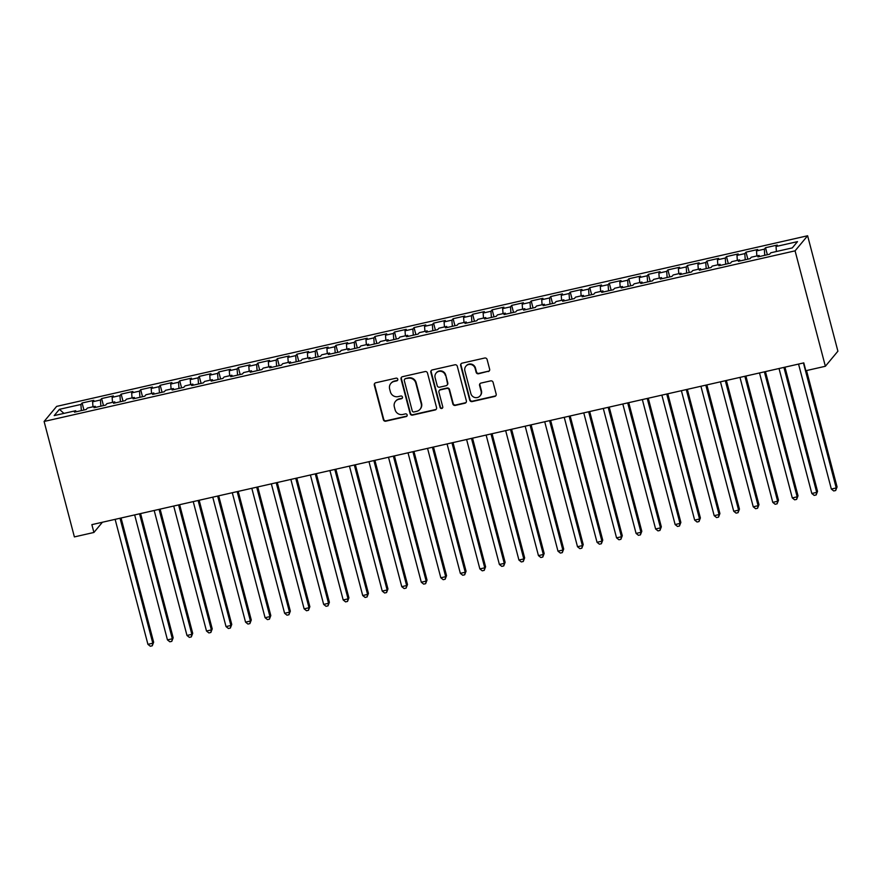 <?xml version="1.0" encoding="UTF-8"?>
<svg xmlns="http://www.w3.org/2000/svg" width="882" height="882" viewBox="0 0 882 882"><rect width="100%" height="100%" fill="white"/><g stroke="black" fill="none" stroke-linecap="round" stroke-linejoin="round"><path stroke-width="1.32" d="M397.782 379.194A1.411 1.356 -140.3 0 0 396.084 378.158L375.721 382.777A2.007 1.94 -140.3 0 0 374.31 385.136L383.372 419.711A2.007 1.94 -140.3 0 0 385.798 421.188L406.161 416.569A1.411 1.356 -140.3 0 0 407.153 414.915A1.411 1.356 -140.3 0 0 405.455 413.878L402.82 414.474A6.428 6.207 -140.3 0 1 395.081 409.722L394.32 406.845A6.428 6.207 -140.3 0 1 398.84 399.303L401.475 398.708A1.411 1.356 -140.3 0 0 402.468 397.054A1.411 1.356 -140.3 0 0 400.77 396.018L398.135 396.613A6.428 6.207 -140.3 0 1 390.395 391.862L389.635 388.984A6.428 6.207 -140.3 0 1 394.155 381.443L396.79 380.848A1.411 1.356 -140.3 0 0 397.782 379.194M488.231 371.565A2.007 1.94 -140.3 0 0 489.642 369.205L487.107 359.514A2.007 1.94 -140.3 0 0 484.681 358.026L462.069 363.163A2.007 1.94 -140.3 0 0 460.658 365.523L469.72 400.086A2.007 1.94 -140.3 0 0 472.146 401.575L494.758 396.437A2.007 1.94 -140.3 0 0 496.169 394.078L493.093 382.369A2.007 1.94 -140.3 0 0 490.679 380.881L480.999 383.075A2.007 1.94 -140.3 0 0 479.588 385.434L481.109 391.244A5.38 5.193 -140.3 0 1 474.88 397.517A5.38 5.193 -140.3 0 1 470.856 393.57L464.88 370.815A5.38 5.193 -140.3 0 1 471.12 364.542A5.38 5.193 -140.3 0 1 475.144 368.489L476.137 372.281A2.007 1.94 -140.3 0 0 478.551 373.759L488.573 371.157A2.007 1.94 -140.3 0 0 489.433 370.716M825.365 366.273L795.079 250.841L807.614 235.759L837.9 351.201L825.365 366.273L805.839 370.716L803.789 362.888L91.86 524.636L93.911 532.463L102.411 522.243M93.911 532.463L74.386 536.906L44.1 421.464L795.079 250.841M427.494 373.053A2.007 1.94 -140.3 0 0 425.069 371.565L402.457 376.702A2.007 1.94 -140.3 0 0 401.045 379.062L410.119 413.636A2.007 1.94 -140.3 0 0 412.533 415.113L435.146 409.976A2.007 1.94 -140.3 0 0 436.568 407.627L427.494 373.053M432.257 369.933L454.88 364.795A2.007 1.94 -140.3 0 1 457.295 366.284L466.369 400.847A2.007 1.94 -140.3 0 1 464.957 403.206L455.277 405.411A2.007 1.94 -140.3 0 1 452.852 403.923L449.181 389.899A2.007 1.94 -140.3 0 0 446.755 388.411L440.339 389.877A2.007 1.94 -140.3 0 0 438.927 392.225L442.753 406.822A1.411 1.356 -140.3 0 1 441.121 408.465A1.411 1.356 -140.3 0 1 440.074 407.44L430.846 372.292A2.007 1.94 -140.3 0 1 432.257 369.933M807.614 235.759L56.635 406.393L44.1 421.464M83.944 410.02L82.103 402.997L80.901 404.452L59.425 409.325L54.199 415.598L75.687 410.725L74.474 412.17L86.193 409.502L87.395 408.057L95.212 406.282L94.01 407.727L105.719 405.07L106.92 403.625L114.737 401.85L113.535 403.295L125.244 400.637L126.446 399.182L134.262 397.407L133.061 398.862L144.769 396.194L145.971 394.75L153.788 392.975L152.586 394.419L164.295 391.762L165.507 390.318L173.313 388.543L172.111 389.987L183.831 387.319L185.033 385.875L192.838 384.1L191.637 385.544L203.356 382.887L204.558 381.443L212.364 379.668L211.162 381.112L222.881 378.455L224.083 377L231.889 375.225L230.687 376.68L242.407 374.012L243.608 372.568L251.414 370.793L250.212 372.237L261.932 369.58L263.134 368.136L270.939 366.361L269.738 367.805L281.457 365.137L282.659 363.693L290.476 361.918L289.263 363.362L300.983 360.705L302.184 359.261L310.001 357.486L308.799 358.93L320.508 356.262L321.71 354.818L329.526 353.043L328.325 354.498L340.033 351.83L341.235 350.386L349.052 348.611L347.85 350.055L359.558 347.398L360.76 345.942L368.577 344.178L367.375 345.623L379.084 342.955L380.296 341.51L388.102 339.735L386.9 341.18L398.62 338.523L399.822 337.078L407.627 335.303L406.426 336.748L418.145 334.08L419.347 332.635L427.153 330.86L425.951 332.305L437.67 329.648L438.872 328.203L446.678 326.428L445.476 327.872L457.196 325.215L458.397 323.76L466.203 321.985L465.001 323.44L476.721 320.772L477.923 319.328L485.728 317.553L484.527 318.997L496.246 316.34L497.448 314.896L505.265 313.121L504.052 314.565L515.772 311.897L516.973 310.453L524.79 308.678L523.588 310.122L535.297 307.465L536.499 306.021L544.315 304.246L543.114 305.69L554.822 303.033L556.024 301.578L563.841 299.803L562.639 301.258L574.347 298.59L575.549 297.146L583.366 295.371L582.164 296.815L593.873 294.158L595.085 292.714L602.891 290.939L601.689 292.383L613.409 289.715L614.611 288.271L622.416 286.496L621.215 287.94L632.934 285.283L634.136 283.839L641.942 282.064L640.74 283.508L652.459 280.851L653.661 279.396L661.467 277.621L660.265 279.076L671.985 276.408L673.187 274.964L680.992 273.188L679.79 274.633L691.51 271.976L692.712 270.531L700.517 268.756L699.316 270.201L711.035 267.533L712.237 266.088L720.054 264.313L718.841 265.758L730.561 263.101L731.762 261.656L739.579 259.881L738.377 261.326L750.086 258.669L751.288 257.213L759.104 255.438L757.903 256.894L769.611 254.225L770.813 252.781L792.301 247.897L797.515 241.624L776.039 246.508L776.403 251.513M82.103 402.997L93.812 400.34L92.61 401.784L100.427 400.009L100.879 406.172M103.47 405.577L101.628 398.565L100.427 400.009M101.628 398.565L113.348 395.908L112.135 397.352L119.952 395.577L120.404 401.729M122.995 401.145L121.154 394.133L119.952 395.577M121.154 394.133L132.873 391.465L131.672 392.909L139.477 391.134L139.929 397.297M142.52 396.713L140.679 389.69L139.477 391.134M140.679 389.69L152.399 387.033L151.197 388.477L159.003 386.702L159.455 392.865M162.045 392.27L160.204 385.258L159.003 386.702M160.204 385.258L171.924 382.59L170.722 384.034L178.528 382.27L178.98 388.422M181.571 387.837L179.73 380.815L178.528 382.27M179.73 380.815L191.449 378.158L190.247 379.602L198.053 377.827L198.516 383.99M201.096 383.394L199.255 376.382L198.053 377.827M199.255 376.382L210.974 373.714L209.773 375.17L217.578 373.395L218.041 379.547M220.621 378.962L218.78 371.95L217.578 373.395M218.78 371.95L230.5 369.282L229.298 370.727L237.104 368.952L237.567 375.115M240.147 374.53L238.316 367.507L237.104 368.952M238.316 367.507L250.025 364.85L248.823 366.295L256.64 364.52L257.092 370.672M259.683 370.087L257.842 363.075L256.64 364.52M257.842 363.075L269.55 360.407L268.349 361.852L276.165 360.077L276.617 366.239M279.208 365.655L277.367 358.632L276.165 360.077M277.367 358.632L289.075 355.975L287.874 357.419L295.69 355.644L296.143 361.807M298.733 361.212L296.892 354.2L295.69 355.644M296.892 354.2L308.601 351.532L307.399 352.987L315.216 351.212L315.668 357.364M318.259 356.78L316.418 349.757L315.216 351.212M316.418 349.757L328.137 347.1L326.924 348.544L334.741 346.769L335.193 352.932M337.784 352.337L335.943 345.325L334.741 346.769M335.943 345.325L347.662 342.668L346.461 344.112L354.266 342.337L354.718 348.489M357.309 347.905L355.468 340.893L354.266 342.337M355.468 340.893L367.188 338.225L365.986 339.669L373.792 337.894L374.244 344.057M376.835 343.473L374.993 336.45L373.792 337.894M374.993 336.45L386.713 333.793L385.511 335.237L393.317 333.462L393.769 339.625M396.36 339.03L394.519 332.018L393.317 333.462M394.519 332.018L406.238 329.35L405.036 330.805L412.842 329.03L413.305 335.182M415.885 334.598L414.044 327.575L412.842 329.03M414.044 327.575L425.763 324.918L424.562 326.362L432.367 324.587L432.83 330.75M435.41 330.155L433.569 323.143L432.367 324.587M433.569 323.143L445.289 320.486L444.087 321.93L451.893 320.155L452.356 326.307M454.947 325.723L453.105 318.711L451.893 320.155M453.105 318.711L464.814 316.043L463.612 317.487L471.429 315.712L471.881 321.875M474.472 321.291L472.631 314.268L471.429 315.712M472.631 314.268L484.339 311.611L483.138 313.055L490.954 311.28L491.406 317.443M493.997 316.847L492.156 309.836L490.954 311.28M492.156 309.836L503.865 307.168L502.663 308.623L510.48 306.848L510.932 313M513.522 312.415L511.681 305.392L510.48 306.848M511.681 305.392L523.39 302.735L522.188 304.18L530.005 302.405L530.457 308.568M533.048 307.972L531.207 300.96L530.005 302.405M531.207 300.96L542.926 298.303L541.713 299.748L549.53 297.973L549.982 304.125M552.573 303.54L550.732 296.528L549.53 297.973M550.732 296.528L562.451 293.86L561.25 295.305L569.055 293.53L569.507 299.693M572.098 299.108L570.257 292.085L569.055 293.53M570.257 292.085L581.977 289.428L580.775 290.873L588.581 289.098L589.033 295.261M591.624 294.665L589.782 287.653L588.581 289.098M589.782 287.653L601.502 284.985L600.3 286.441L608.106 284.666L608.558 290.817M611.149 290.233L609.308 283.21L608.106 284.666M609.308 283.21L621.027 280.553L619.826 281.997L627.631 280.222L628.094 286.385M630.674 285.79L628.833 278.778L627.631 280.222M628.833 278.778L640.553 276.121L639.351 277.565L647.156 275.79L647.62 281.942M650.199 281.358L648.358 274.346L647.156 275.79M648.358 274.346L660.078 271.678L658.876 273.122L666.682 271.347L667.145 277.51M669.736 276.926L667.894 269.903L666.682 271.347M667.894 269.903L679.603 267.246L678.401 268.69L686.218 266.915L686.67 273.078M689.261 272.483L687.42 265.471L686.218 266.915M687.42 265.471L699.128 262.803L697.927 264.247L705.743 262.483L706.195 268.635M708.786 268.051L706.945 261.028L705.743 262.483M706.945 261.028L718.654 258.371L717.452 259.815L725.269 258.04L725.721 264.203M728.312 263.608L726.47 256.596L725.269 258.04M726.47 256.596L738.179 253.928L736.977 255.383L744.794 253.608L745.246 259.76M747.837 259.176L745.996 252.164L744.794 253.608M745.996 252.164L757.715 249.496L756.502 250.94L764.319 249.165L764.771 255.328M767.362 254.744L765.521 247.721L764.319 249.165M765.521 247.721L777.24 245.064L776.039 246.508M759.104 255.438L759.678 256.486M739.579 259.881L740.152 260.918M756.502 250.94L756.877 255.945M720.054 264.313L720.627 265.361M736.977 255.383L737.352 260.388M700.517 268.756L701.091 269.793M717.452 259.815L717.827 264.82M680.992 273.188L681.566 274.236M697.927 264.247L698.301 269.253M661.467 277.621L662.04 278.668M678.401 268.69L678.776 273.696M641.942 282.064L642.515 283.1M658.876 273.122L659.251 278.128M622.416 286.496L622.99 287.543M639.351 277.565L639.715 282.571M602.891 290.939L603.464 291.975M619.826 281.997L620.189 287.003M583.366 295.371L583.939 296.418M600.3 286.441L600.664 291.435M563.841 299.803L564.414 300.85M580.775 290.873L581.139 295.878M544.315 304.246L544.889 305.282M561.25 295.305L561.614 300.31M524.79 308.678L525.363 309.725M541.713 299.748L542.088 304.753M505.265 313.121L505.838 314.157M522.188 304.18L522.563 309.185M485.728 317.553L486.302 318.6M502.663 308.623L503.038 313.628M466.203 321.985L466.776 323.033M483.138 313.055L483.512 318.06M446.678 326.428L447.251 327.465M463.612 317.487L463.987 322.492M427.153 330.86L427.726 331.908M444.087 321.93L444.462 326.935M407.627 335.303L408.201 336.34M424.562 326.362L424.926 331.367M388.102 339.735L388.675 340.783M405.036 330.805L405.4 335.81M368.577 344.178L369.15 345.215M385.511 335.237L385.875 340.243M349.052 348.611L349.625 349.658M365.986 339.669L366.35 344.675M329.526 353.043L330.1 354.09M346.461 344.112L346.824 349.118M310.001 357.486L310.574 358.522M326.924 348.544L327.299 353.55M290.476 361.918L291.049 362.965M307.399 352.987L307.774 357.993M270.939 366.361L271.513 367.397M287.874 357.419L288.249 362.425M251.414 370.793L251.987 371.84M268.349 361.852L268.723 366.857M231.889 375.225L232.462 376.272M248.823 366.295L249.198 371.3M212.364 379.668L212.937 380.704M229.298 370.727L229.673 375.732M192.838 384.1L193.412 385.147M209.773 375.17L210.137 380.175M173.313 388.543L173.886 389.579M190.247 379.602L190.611 384.607M153.788 392.975L154.361 394.022M170.722 384.034L171.086 389.039M134.262 397.407L134.836 398.455M151.197 388.477L151.561 393.482M114.737 401.85L115.31 402.887M131.672 392.909L132.035 397.914M95.212 406.282L95.785 407.33M112.135 397.352L112.51 402.357M75.687 410.725L76.26 411.762M92.61 401.784L92.985 406.789M59.425 409.325L63.923 413.393M80.901 404.452L81.353 410.604M397.672 380.175A1.411 1.356 -140.3 0 1 397.132 380.44L394.497 381.035A6.428 6.207 -140.3 0 0 391.167 383.064L390.825 383.472M395.511 401.332L395.853 400.935A6.428 6.207 -140.3 0 1 399.182 398.896L401.817 398.3A1.411 1.356 -140.3 0 0 402.357 398.036M374.861 383.229A2.007 1.94 -140.3 0 0 374.652 384.728L383.714 419.303A2.007 1.94 -140.3 0 0 386.14 420.78L406.503 416.161A1.411 1.356 -140.3 0 0 407.043 415.896M401.597 377.154A2.007 1.94 -140.3 0 0 401.387 378.654L410.45 413.228A2.007 1.94 -140.3 0 0 412.875 414.705L435.488 409.568A2.007 1.94 -140.3 0 0 436.347 409.127M405.268 378.918A1.411 1.356 -140.3 0 0 404.287 380.561L412.247 410.913A1.411 1.356 -140.3 0 0 413.934 411.949L416.712 411.321A6.428 6.207 -140.3 0 0 421.232 403.78L415.797 383.042A6.428 6.207 -140.3 0 0 408.046 378.29L405.61 378.51A1.411 1.356 -140.3 0 0 404.882 378.951L404.54 379.359M420.053 409.281L420.383 408.873A6.428 6.207 -140.3 0 0 421.574 403.372L421.232 403.78M405.61 378.51L408.388 377.882A6.428 6.207 -140.3 0 1 416.139 382.634L421.574 403.372M439.291 390.505L439.633 390.109A2.007 1.94 -140.3 0 1 440.669 389.469L447.097 388.014A2.007 1.94 -140.3 0 1 449.511 389.491L453.194 403.515A2.007 1.94 -140.3 0 0 455.619 405.003L465.288 402.798A2.007 1.94 -140.3 0 0 466.148 402.357M431.408 370.374A2.007 1.94 -140.3 0 0 431.188 371.884L440.405 407.032A1.411 1.356 -140.3 0 0 442.643 407.815M445.366 375.357A5.38 5.193 -140.3 0 0 436.105 373.086A5.38 5.193 -140.3 0 0 435.102 377.683L437.207 385.699A2.007 1.94 -140.3 0 0 439.633 387.187L446.049 385.732A2.007 1.94 -140.3 0 0 447.461 383.372L445.697 374.949A5.38 5.193 -140.3 0 0 436.436 372.678L436.105 373.086M447.097 385.092L447.428 384.684A2.007 1.94 -140.3 0 0 447.802 382.964L447.461 383.372M445.697 374.949L447.802 382.964M465.883 366.217L466.214 365.81A5.38 5.193 -140.3 0 1 475.475 368.081L476.467 371.873A2.007 1.94 -140.3 0 0 478.893 373.362L488.573 371.157M480.117 395.842L480.458 395.434A5.38 5.193 -140.3 0 0 481.451 390.836L481.109 391.244M480.139 383.527A2.007 1.94 -140.3 0 0 479.929 385.026L481.451 390.836M461.209 363.605A2.007 1.94 -140.3 0 0 460.988 365.115L470.062 399.678A2.007 1.94 -140.3 0 0 472.476 401.167L495.1 396.029A2.007 1.94 -140.3 0 0 495.96 395.588M115.134 519.355L147.922 644.334L152.806 643.221L153.644 642.206L121.066 518.01M153.644 642.206L152.255 645.789L152.806 643.221L120.018 518.241M152.255 645.789L150.304 646.241L147.922 644.334M134.659 514.912L167.448 639.891L172.332 638.788L173.17 637.763L140.591 513.567M173.17 637.763L171.781 641.357L172.332 638.788L139.543 513.809M171.781 641.357L169.829 641.798L167.448 639.891M154.185 510.48L186.973 635.459L191.857 634.345L192.706 633.331L160.116 509.135M192.706 633.331L191.306 636.925L191.857 634.345L159.069 509.366M191.306 636.925L189.354 637.366L186.973 635.459M173.71 506.048L206.498 631.027L211.382 629.913L212.231 628.899L179.641 504.691M212.231 628.899L210.842 632.482L211.382 629.913L178.594 504.934M210.842 632.482L208.88 632.923L206.498 631.027M193.235 501.604L226.024 626.584L230.908 625.481L231.757 624.456L199.167 500.259M231.757 624.456L230.367 628.05L230.908 625.481L198.119 500.502M230.367 628.05L228.416 628.491L226.024 626.584M212.76 497.172L245.549 622.152L250.433 621.038L251.282 620.024L218.692 495.816M251.282 620.024L249.893 623.607L250.433 621.038L217.645 496.059M249.893 623.607L247.941 624.059L245.549 622.152M232.286 492.729L265.074 617.709L269.958 616.606L270.807 615.581L238.217 491.384M270.807 615.581L269.418 619.175L269.958 616.606L237.17 491.627M269.418 619.175L267.466 619.616L265.074 617.709M251.811 488.297L284.599 613.277L289.483 612.163L290.332 611.149L257.753 486.952M290.332 611.149L288.943 614.743L289.483 612.163L256.695 487.184M288.943 614.743L286.992 615.184L284.599 613.277M271.347 483.865L304.125 608.845L309.009 607.731L309.858 606.717L277.279 482.509M309.858 606.717L308.468 610.3L309.009 607.731L276.22 482.752M308.468 610.3L306.517 610.741L304.125 608.845M290.873 479.422L323.661 604.402L328.534 603.299L329.383 602.274L296.804 478.077M329.383 602.274L327.994 605.868L328.534 603.299L295.746 478.32M327.994 605.868L326.042 606.309L323.661 604.402M310.398 474.99L343.186 599.969L348.059 598.856L348.908 597.842L316.329 473.634M348.908 597.842L347.519 601.425L348.059 598.856L315.271 473.877M347.519 601.425L345.568 601.877L343.186 599.969M329.923 470.547L362.711 595.526L367.596 594.424L368.433 593.399L335.855 469.202M368.433 593.399L367.044 596.993L367.596 594.424L334.807 469.445M367.044 596.993L365.093 597.434L362.711 595.526M349.448 466.115L382.237 591.094L387.121 589.981L387.959 588.967L355.38 464.77M387.959 588.967L386.57 592.561L387.121 589.981L354.332 465.001M386.57 592.561L384.618 593.002L382.237 591.094M368.974 461.683L401.762 586.662L406.646 585.549L407.495 584.534L374.905 460.327M407.495 584.534L406.095 588.118L406.646 585.549L373.858 460.569M406.095 588.118L404.143 588.559L401.762 586.662M388.499 457.24L421.287 582.219L426.171 581.117L427.02 580.091L394.43 455.895M427.02 580.091L425.631 583.686L426.171 581.117L393.383 456.137M425.631 583.686L423.669 584.127L421.287 582.219M408.024 452.808L440.813 577.787L445.697 576.674L446.546 575.659L413.956 451.452M446.546 575.659L445.156 579.242L445.697 576.674L412.908 451.694M445.156 579.242L443.205 579.694L440.813 577.787M427.55 448.365L460.338 573.344L465.222 572.242L466.071 571.216L433.481 447.02M466.071 571.216L464.682 574.81L465.222 572.242L432.434 447.262M464.682 574.81L462.73 575.251L460.338 573.344M447.075 443.933L479.863 568.912L484.747 567.799L485.596 566.784L453.017 442.588M485.596 566.784L484.207 570.378L484.747 567.799L451.959 442.819M484.207 570.378L482.256 570.819L479.863 568.912M466.6 439.49L499.388 564.48L504.272 563.366L505.121 562.352L472.543 438.145M505.121 562.352L503.732 565.935L504.272 563.366L471.484 438.387M503.732 565.935L501.781 566.376L499.388 564.48M486.136 435.058L518.925 560.037L523.798 558.934L524.647 557.909L492.068 433.712M524.647 557.909L523.258 561.503L523.798 558.934L491.009 433.944M523.258 561.503L521.306 561.944L518.925 560.037M505.662 430.625L538.45 555.605L543.323 554.491L544.172 553.477L511.593 429.269M544.172 553.477L542.783 557.06L543.323 554.491L510.535 429.512M542.783 557.06L540.831 557.512L538.45 555.605M525.187 426.182L557.975 551.162L562.848 550.059L563.697 549.034L531.118 424.837M563.697 549.034L562.308 552.628L562.848 550.059L530.071 425.08M562.308 552.628L560.357 553.069L557.975 551.162M544.712 421.75L577.501 546.73L582.385 545.616L583.222 544.602L550.644 420.405M583.222 544.602L581.833 548.185L582.385 545.616L549.596 420.637M581.833 548.185L579.882 548.637L577.501 546.73M564.237 417.307L597.026 542.287L601.91 541.184L602.748 540.17L570.169 415.962M602.748 540.17L601.359 543.753L601.91 541.184L569.122 416.205M601.359 543.753L599.407 544.194L597.026 542.287M583.763 412.875L616.551 537.855L621.435 536.741L622.284 535.727L589.694 411.53M622.284 535.727L620.884 539.321L621.435 536.741L588.647 411.762M620.884 539.321L618.932 539.762L616.551 537.855M603.288 408.443L636.076 533.423L640.96 532.309L641.809 531.295L609.219 407.087M641.809 531.295L640.42 534.878L640.96 532.309L608.172 407.33M640.42 534.878L638.458 535.319L636.076 533.423M622.813 404L655.602 528.98L660.486 527.877L661.335 526.852L628.745 402.655M661.335 526.852L659.945 530.446L660.486 527.877L627.697 402.898M659.945 530.446L657.994 530.887L655.602 528.98M642.339 399.568L675.127 524.547L680.011 523.434L680.86 522.42L648.27 398.223M680.86 522.42L679.471 526.003L680.011 523.434L647.223 398.455M679.471 526.003L677.519 526.455L675.127 524.547M661.864 395.125L694.652 520.104L699.536 519.002L700.385 517.977L667.806 393.78M700.385 517.977L698.996 521.571L699.536 519.002L666.748 394.022M698.996 521.571L697.045 522.012L694.652 520.104M681.389 390.693L714.177 515.672L719.062 514.559L719.91 513.545L687.332 389.348M719.91 513.545L718.521 517.139L719.062 514.559L686.273 389.579M718.521 517.139L716.57 517.58L714.177 515.672M700.925 386.261L733.714 511.24L738.587 510.127L739.436 509.112L706.857 384.905M739.436 509.112L738.047 512.696L738.587 510.127L705.798 385.147M738.047 512.696L736.095 513.137L733.714 511.24M720.451 381.818L753.239 506.797L758.112 505.695L758.961 504.669L726.382 380.473M758.961 504.669L757.572 508.264L758.112 505.695L725.324 380.715M757.572 508.264L755.62 508.705L753.239 506.797M739.976 377.386L772.764 502.365L777.637 501.252L778.486 500.237L745.907 376.041M778.486 500.237L777.097 503.82L777.637 501.252L744.86 376.272M777.097 503.82L775.146 504.272L772.764 502.365M759.501 372.943L792.29 497.922L797.174 496.82L798.012 495.794L765.433 371.598M798.012 495.794L796.622 499.388L797.174 496.82L764.385 371.84M796.622 499.388L794.671 499.829L792.29 497.922M779.027 368.511L811.815 493.49L816.699 492.377L817.537 491.362L784.958 367.166M817.537 491.362L816.148 494.956L816.699 492.377L783.911 367.397M816.148 494.956L814.196 495.397L811.815 493.49M798.552 364.079L831.34 489.058L836.224 487.944L837.073 486.93L806.534 370.55M837.073 486.93L835.673 490.513L836.224 487.944L803.436 362.965M835.673 490.513L833.722 490.954L831.34 489.058"/></g></svg>
